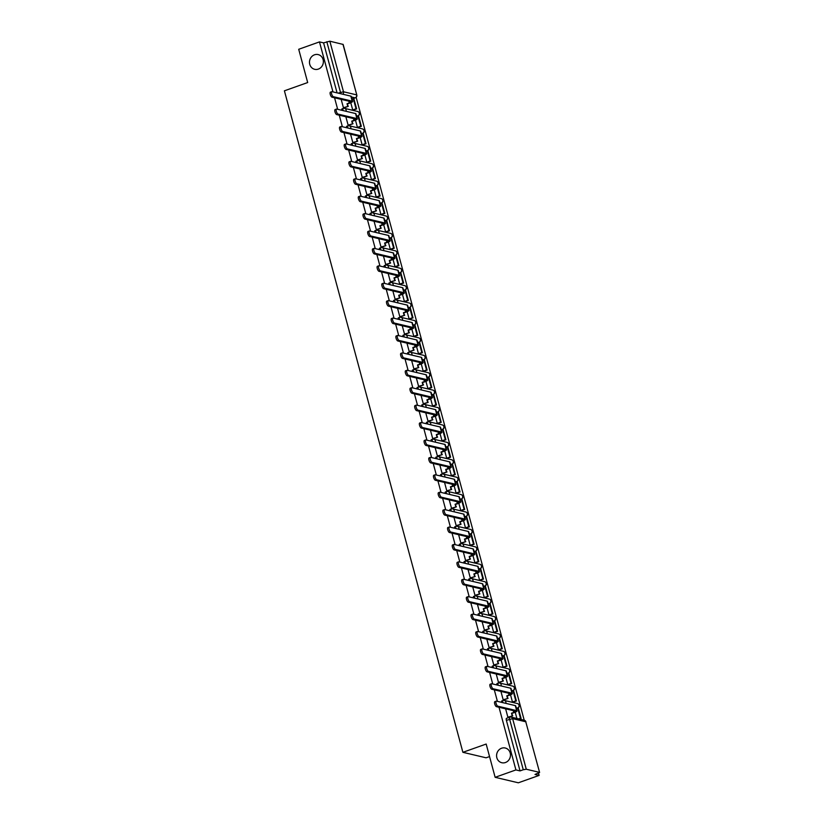 <?xml version="1.0" encoding="UTF-8"?>
<svg xmlns="http://www.w3.org/2000/svg" width="824" height="824" viewBox="0 0 824 824"><rect width="100%" height="100%" fill="white"/><g stroke="black" fill="none" stroke-linecap="round" stroke-linejoin="round"><path stroke-width="1.24" d="M501.6 748.223A7.56 6.922 103.3 0 1 505.267 748.017A7.56 6.922 103.3 0 1 510.478 754.969A7.56 6.922 103.3 0 1 505.452 762.519A7.56 6.922 103.3 0 1 501.785 762.725A7.56 6.922 103.3 0 1 496.573 755.773A7.56 6.922 103.3 0 1 501.6 748.223M314.5 54.806A7.56 6.922 103.3 0 1 318.167 54.59A7.56 6.922 103.3 0 1 323.379 61.543A7.56 6.922 103.3 0 1 318.352 69.092A7.56 6.922 103.3 0 1 314.686 69.309A7.56 6.922 103.3 0 1 309.474 62.346A7.56 6.922 103.3 0 1 314.5 54.806M502.001 700.905A2.359 0.824 70.4 0 0 501.816 700.915A2.359 0.824 70.4 0 0 501.558 702.357M497.305 683.498A2.359 0.824 70.4 0 0 497.119 683.498A2.359 0.824 70.4 0 0 496.862 684.94M492.608 666.08A2.359 0.824 70.4 0 0 492.422 666.091A2.359 0.824 70.4 0 0 492.165 667.533M487.911 648.663A2.359 0.824 70.4 0 0 487.726 648.673A2.359 0.824 70.4 0 0 487.458 650.115M483.214 631.256A2.359 0.824 70.4 0 0 483.019 631.256A2.359 0.824 70.4 0 0 482.761 632.698M478.517 613.839A2.359 0.824 70.4 0 0 478.322 613.849A2.359 0.824 70.4 0 0 478.064 615.291M473.81 596.421A2.359 0.824 70.4 0 0 473.625 596.432A2.359 0.824 70.4 0 0 473.367 597.874M469.113 579.014A2.359 0.824 70.4 0 0 468.928 579.014A2.359 0.824 70.4 0 0 468.671 580.457M464.417 561.597A2.359 0.824 70.4 0 0 464.231 561.607A2.359 0.824 70.4 0 0 463.964 563.049M459.72 544.18A2.359 0.824 70.4 0 0 459.534 544.19A2.359 0.824 70.4 0 0 459.267 545.632M455.023 526.773A2.359 0.824 70.4 0 0 454.827 526.773A2.359 0.824 70.4 0 0 454.57 528.215M450.326 509.356A2.359 0.824 70.4 0 0 450.131 509.366A2.359 0.824 70.4 0 0 449.873 510.808M445.619 491.938A2.359 0.824 70.4 0 0 445.434 491.949A2.359 0.824 70.4 0 0 445.176 493.391M440.922 474.531A2.359 0.824 70.4 0 0 440.737 474.531A2.359 0.824 70.4 0 0 440.479 475.973M436.226 457.114A2.359 0.824 70.4 0 0 436.04 457.124A2.359 0.824 70.4 0 0 435.772 458.566M431.529 439.697A2.359 0.824 70.4 0 0 431.343 439.707A2.359 0.824 70.4 0 0 431.076 441.149M426.832 422.29A2.359 0.824 70.4 0 0 426.636 422.29A2.359 0.824 70.4 0 0 426.379 423.732M422.125 404.872A2.359 0.824 70.4 0 0 421.94 404.883A2.359 0.824 70.4 0 0 421.682 406.325M417.428 387.455A2.359 0.824 70.4 0 0 417.243 387.465A2.359 0.824 70.4 0 0 416.985 388.907M412.731 370.048A2.359 0.824 70.4 0 0 412.546 370.048A2.359 0.824 70.4 0 0 412.288 371.49M408.034 352.631A2.359 0.824 70.4 0 0 407.849 352.641A2.359 0.824 70.4 0 0 407.581 354.083M403.338 335.214A2.359 0.824 70.4 0 0 403.142 335.224A2.359 0.824 70.4 0 0 402.885 336.666M398.641 317.807A2.359 0.824 70.4 0 0 398.445 317.807A2.359 0.824 70.4 0 0 398.188 319.248M393.934 300.389A2.359 0.824 70.4 0 0 393.748 300.399A2.359 0.824 70.4 0 0 393.491 301.841M389.237 282.972A2.359 0.824 70.4 0 0 389.052 282.982A2.359 0.824 70.4 0 0 388.794 284.424M384.54 265.565A2.359 0.824 70.4 0 0 384.355 265.565A2.359 0.824 70.4 0 0 384.097 267.017M379.843 248.148A2.359 0.824 70.4 0 0 379.658 248.158A2.359 0.824 70.4 0 0 379.39 249.6M375.147 230.741A2.359 0.824 70.4 0 0 374.951 230.741A2.359 0.824 70.4 0 0 374.693 232.183M370.45 213.323A2.359 0.824 70.4 0 0 370.254 213.323A2.359 0.824 70.4 0 0 369.997 214.776M365.743 195.906A2.359 0.824 70.4 0 0 365.557 195.916A2.359 0.824 70.4 0 0 365.3 197.358M361.046 178.499A2.359 0.824 70.4 0 0 360.861 178.499A2.359 0.824 70.4 0 0 360.603 179.941M356.349 161.082A2.359 0.824 70.4 0 0 356.164 161.092A2.359 0.824 70.4 0 0 355.896 162.534M351.652 143.664A2.359 0.824 70.4 0 0 351.467 143.675A2.359 0.824 70.4 0 0 351.199 145.117M346.956 126.257A2.359 0.824 70.4 0 0 346.76 126.257A2.359 0.824 70.4 0 0 346.502 127.699M342.259 108.84A2.359 0.824 70.4 0 0 342.063 108.85A2.359 0.824 70.4 0 0 341.806 110.292M499.004 707.26L515.917 769.925L495.142 777.31L518.337 782.8L539.112 775.415L538.515 773.2M539.112 775.415L535.003 774.447L539.596 772.459L525.764 721.773A2.359 2.163 -76.7 0 0 524.218 720.217L356.153 97.325M489.549 756.576L486.088 757.802L462.892 752.312L284.404 90.815L307.682 82.544L298.71 49.286L319.475 41.9L332.968 91.897M334.554 97.778L337.665 109.314M339.251 115.195L342.372 126.721M343.958 132.602L347.069 144.138M348.655 150.02L351.766 161.555M353.352 167.437L356.462 178.963M358.049 184.844L361.159 196.38M362.745 202.261L365.856 213.787M367.442 219.668L370.563 231.204M372.149 237.085L375.26 248.621M376.846 254.503L379.957 266.028M381.543 271.91L384.654 283.446M386.24 289.327L389.35 300.863M390.937 306.744L394.047 318.27M395.644 324.151L398.754 335.687M400.34 341.569L403.451 353.105M405.037 358.986L408.148 370.512M409.734 376.393L412.845 387.929M414.431 393.81L417.541 405.346M419.128 411.228L422.238 422.753M423.835 428.635L426.945 440.171M428.532 446.052L431.642 457.588M433.228 463.469L436.339 474.995M437.925 480.876L441.036 492.412M442.622 498.293L445.733 509.829M447.319 515.711L450.44 527.236M452.026 533.118L455.136 544.654M456.723 550.535L459.833 562.071M461.419 567.952L464.53 579.478M466.116 585.359L469.227 596.895M470.813 602.777L473.924 614.313M475.51 620.194L478.631 631.72M480.217 637.601L483.327 649.137M484.914 655.018L488.024 666.554M489.611 672.436L492.721 683.961M494.307 689.842L497.418 701.379M495.142 777.31L486.17 744.041L462.892 752.312M539.401 772.335L526.279 769.225L523.261 769.75L509.613 719.187A2.359 0.824 -109.6 0 1 509.747 717.179A2.359 0.824 -109.6 0 1 509.943 717.168A2.359 2.163 -76.7 0 1 511.086 717.107A2.359 2.359 0 0 0 509.747 717.179L506.513 718.322A2.359 0.824 -109.6 0 1 506.709 718.322M515.917 769.925L520.026 770.904L523.261 769.75M319.475 41.9L323.585 42.869L329.837 41.2L343.155 44.434L356.802 94.997L342.969 44.311M341.167 99.344L343.443 107.759L344.102 107.82M350.767 102.732L352.713 109.963L353.403 110.066M345.864 116.751L348.14 125.176L348.809 125.238M355.463 120.15L357.42 127.37L358.1 127.483M350.561 134.168L352.837 142.593L353.506 142.645M360.17 137.567L362.117 144.787L362.797 144.89M355.268 151.585L357.534 160L358.203 160.062M364.867 154.974L366.814 162.204L367.494 162.307M359.964 168.992L362.23 177.418L362.9 177.479M369.564 172.391L371.511 179.611L372.191 179.725M364.661 186.409L366.938 194.835L367.597 194.886M374.261 189.808L376.207 197.029L376.887 197.132M369.358 203.827L371.634 212.242L372.293 212.304M378.958 207.215L380.904 214.436L381.594 214.549M374.055 221.234L376.331 229.659L377.001 229.721M383.654 224.633L385.611 231.853L386.291 231.966M378.752 238.651L381.028 247.076L381.697 247.128M388.362 242.05L390.308 249.27L390.988 249.373M383.459 256.068L385.725 264.483L386.394 264.545M393.058 259.457L395.005 266.677L395.685 266.791M388.156 273.475L390.422 281.901L391.091 281.963M397.755 276.874L399.702 284.095L400.382 284.208M392.852 290.893L395.129 299.318L395.788 299.369M402.452 294.281L404.399 301.512L405.078 301.615M397.549 308.31L399.825 316.725L400.495 316.787M407.149 311.699L409.106 318.919L409.786 319.032M402.246 325.717L404.522 334.142L405.192 334.204M411.846 329.116L413.803 336.336L414.482 336.45M406.953 343.134L409.219 351.549L409.889 351.611M416.553 346.523L418.499 353.753L419.179 353.857M411.65 360.552L413.916 368.967L414.585 369.028M421.249 363.94L423.196 371.161L423.876 371.274M416.347 377.959L418.613 386.384L419.282 386.435M425.946 381.358L427.893 388.578L428.573 388.691M421.043 395.376L423.32 403.791L423.979 403.853M430.643 398.764L432.59 405.995L433.28 406.098M425.74 412.793L428.017 421.208L428.686 421.27M435.34 416.182L437.297 423.402L437.977 423.515M430.437 430.2L432.713 438.626L433.383 438.677M440.047 433.599L441.994 440.819L442.673 440.933M435.144 447.617L437.41 456.033L438.08 456.094M444.744 451.006L446.69 458.237L447.37 458.34M439.841 465.035L442.107 473.45L442.776 473.512M449.441 468.423L451.387 475.644L452.067 475.757M444.538 482.442L446.804 490.867L447.473 490.919M454.137 485.841L456.084 493.061L456.764 493.174M449.234 499.859L451.511 508.274L452.17 508.336M458.834 503.248L460.781 510.478L461.471 510.581M453.931 517.276L456.208 525.691L456.877 525.753M463.531 520.665L465.488 527.885L466.168 527.999M458.628 534.683L460.904 543.109L461.574 543.16M468.238 538.082L470.185 545.303L470.864 545.416M463.335 552.101L465.601 560.516L466.271 560.577M472.935 555.489L474.882 562.72L475.561 562.823M468.032 569.518L470.298 577.933L470.968 577.995M477.632 572.907L479.578 580.127L480.258 580.24M472.729 586.925L475.005 595.35L475.664 595.402M482.328 590.324L484.275 597.544L484.955 597.647M477.426 604.342L479.702 612.757L480.361 612.819M487.025 607.731L488.972 614.962L489.662 615.064M482.122 621.749L484.399 630.175L485.068 630.236M491.722 625.148L493.679 632.369L494.359 632.482M486.819 639.166L489.096 647.592L489.765 647.643M496.429 642.566L498.376 649.786L499.056 649.889M491.526 656.584L493.792 664.999L494.462 665.061M501.126 659.972L503.073 667.203L503.752 667.306M496.223 673.991L498.489 682.416L499.159 682.478M505.823 677.39L507.769 684.61L508.449 684.723M500.92 691.408L503.196 699.834L503.855 699.885M510.519 694.807L512.466 702.027L513.146 702.13M505.617 708.825L507.893 717.24L508.562 717.302M517.863 707.898A2.359 0.824 -109.6 0 1 517.678 708.063A2.359 0.824 -109.6 0 1 517.493 708.074L516.391 708.465A2.359 0.824 70.4 0 0 516.524 708.475A2.359 0.824 70.4 0 0 516.679 708.362M494.369 620.832A2.359 0.824 -109.6 0 1 494.184 620.997A2.359 0.824 -109.6 0 1 493.998 621.008L492.896 621.389A2.359 0.824 70.4 0 0 493.03 621.409A2.359 0.824 70.4 0 0 493.185 621.286M489.672 603.415A2.359 0.824 -109.6 0 1 489.487 603.58A2.359 0.824 -109.6 0 1 489.291 603.59L488.199 603.982A2.359 0.824 70.4 0 0 488.333 603.992A2.359 0.824 70.4 0 0 488.488 603.879M456.784 481.515A2.359 0.824 -109.6 0 1 456.599 481.69A2.359 0.824 -109.6 0 1 456.403 481.69L455.312 482.081A2.359 0.824 70.4 0 0 455.445 482.091A2.359 0.824 70.4 0 0 455.6 481.978M452.088 464.108A2.359 0.824 -109.6 0 1 451.892 464.273A2.359 0.824 -109.6 0 1 451.707 464.283L450.615 464.664A2.359 0.824 70.4 0 0 450.749 464.685A2.359 0.824 70.4 0 0 450.903 464.571M447.381 446.69A2.359 0.824 -109.6 0 1 447.195 446.855A2.359 0.824 -109.6 0 1 447.01 446.866L445.918 447.257A2.359 0.824 70.4 0 0 446.052 447.267A2.359 0.824 70.4 0 0 446.196 447.154M423.897 359.625A2.359 0.824 -109.6 0 1 423.701 359.789A2.359 0.824 -109.6 0 1 423.515 359.8L422.424 360.191A2.359 0.824 70.4 0 0 422.558 360.201A2.359 0.824 70.4 0 0 422.702 360.088M419.189 342.207A2.359 0.824 -109.6 0 1 419.004 342.382A2.359 0.824 -109.6 0 1 418.819 342.382L417.727 342.774A2.359 0.824 70.4 0 0 417.861 342.784A2.359 0.824 70.4 0 0 418.005 342.671M414.493 324.79A2.359 0.824 -109.6 0 1 414.307 324.965A2.359 0.824 -109.6 0 1 414.122 324.965L413.02 325.356A2.359 0.824 70.4 0 0 413.164 325.367A2.359 0.824 70.4 0 0 413.308 325.253M409.796 307.383A2.359 0.824 -109.6 0 1 409.61 307.548A2.359 0.824 -109.6 0 1 409.425 307.558L408.323 307.949A2.359 0.824 70.4 0 0 408.457 307.96A2.359 0.824 70.4 0 0 408.611 307.846M381.605 202.9A2.359 0.824 -109.6 0 1 381.419 203.065A2.359 0.824 -109.6 0 1 381.224 203.075L380.132 203.466A2.359 0.824 70.4 0 0 380.266 203.477A2.359 0.824 70.4 0 0 380.42 203.363M376.908 185.482A2.359 0.824 -109.6 0 1 376.723 185.657A2.359 0.824 -109.6 0 1 376.527 185.657L375.435 186.049A2.359 0.824 70.4 0 0 375.569 186.059A2.359 0.824 70.4 0 0 375.723 185.946M520.026 770.904L506.379 720.331A2.359 0.824 -109.6 0 1 506.513 718.322M352.229 98.88A2.359 0.824 -109.6 0 1 352.075 98.993A2.359 0.824 -109.6 0 1 351.951 99.004L355.123 97.85L351.395 96.964M323.585 42.869L337.078 92.865M515.216 712.214L516.906 718.487M343.423 107.707L348.305 106.327L347.038 103.731L349.283 102.928A3.193 0.659 164.9 0 0 351.117 101.805A3.193 0.659 164.9 0 0 350.849 101.63L331.99 97.17A2.657 0.927 -109.6 0 1 330.352 94.688A2.657 0.927 -109.6 0 1 330.424 92.154A2.657 0.927 -109.6 0 1 330.64 92.144M352.6 101.404L351.24 96.377A4.728 0.968 -15.1 0 0 350.849 96.13L332 91.66A2.657 0.927 70.4 0 0 331.784 91.67A2.657 0.927 70.4 0 0 331.712 94.204A2.657 0.927 70.4 0 0 333.349 96.686L352.209 101.156A4.728 0.968 -15.1 0 1 352.6 101.404A4.728 0.968 -15.1 0 1 349.891 103.072L347.646 103.876M347.707 106.183L347.038 103.731M356.637 108.922L353.949 98.983L353.352 98.839L356.03 108.778L356.637 108.922L353.311 110.097M352.713 109.953L356.03 108.778M352.033 99.313L353.352 98.839M348.305 106.327L343.938 107.882M348.119 125.124L353.002 123.744L351.745 121.138L353.98 120.345A3.193 0.659 164.9 0 0 355.813 119.222A3.193 0.659 164.9 0 0 355.546 119.047L336.697 114.588A2.657 0.927 -109.6 0 1 335.049 112.105A2.657 0.927 -109.6 0 1 335.121 109.571A2.657 0.927 -109.6 0 1 335.337 109.561M357.297 118.821L355.937 113.794A4.728 0.968 -15.1 0 0 355.556 113.547L336.697 109.077A2.657 0.927 70.4 0 0 336.48 109.087A2.657 0.927 70.4 0 0 336.408 111.621A2.657 0.927 70.4 0 0 338.046 114.103L356.905 118.563A4.728 0.968 -15.1 0 1 357.297 118.821A4.728 0.968 -15.1 0 1 354.588 120.489L352.342 121.282M352.404 123.6L351.745 121.138M361.334 126.33L358.656 116.4L358.049 116.256L360.727 126.185L361.334 126.33L358.007 127.514M357.41 127.37L360.727 126.185M356.73 116.72L358.049 116.256M353.002 123.744L348.634 125.289M352.827 142.531L357.709 141.151L356.442 138.556L358.687 137.763A3.193 0.659 164.9 0 0 360.51 136.63A3.193 0.659 164.9 0 0 360.253 136.465L341.394 131.995A2.657 0.927 -109.6 0 1 339.746 129.512A2.657 0.927 -109.6 0 1 339.828 126.978A2.657 0.927 -109.6 0 1 340.034 126.978M361.993 136.228L360.634 131.212A4.728 0.968 -15.1 0 0 360.253 130.954L341.394 126.494A2.657 0.927 70.4 0 0 341.177 126.494A2.657 0.927 70.4 0 0 341.105 129.038A2.657 0.927 70.4 0 0 342.753 131.51L361.602 135.981A4.728 0.968 -15.1 0 1 361.993 136.228A4.728 0.968 -15.1 0 1 359.285 137.907L357.039 138.7M357.101 141.017L356.442 138.556M366.031 143.747L363.353 133.807L362.745 133.663L365.434 143.603L366.031 143.747L362.704 144.921M362.117 144.777L365.434 143.603M361.427 134.137L362.745 133.663M357.709 141.151L353.341 142.707M357.523 159.949L362.406 158.569L361.139 155.973L363.384 155.169A3.193 0.659 164.9 0 0 365.207 154.047A3.193 0.659 164.9 0 0 364.95 153.872L346.09 149.412A2.657 0.927 -109.6 0 1 344.453 146.93A2.657 0.927 -109.6 0 1 344.525 144.396A2.657 0.927 -109.6 0 1 344.731 144.385M366.69 153.645L365.341 148.619A4.728 0.968 -15.1 0 0 364.95 148.372L346.09 143.901A2.657 0.927 70.4 0 0 345.874 143.912A2.657 0.927 70.4 0 0 345.802 146.445A2.657 0.927 70.4 0 0 347.45 148.928L366.309 153.398A4.728 0.968 -15.1 0 1 366.69 153.645A4.728 0.968 -15.1 0 1 363.981 155.314L361.736 156.117M361.798 158.424L361.139 155.973M370.728 161.154L368.05 151.225L367.442 151.08L370.131 161.02L370.728 161.154L367.411 162.338M366.814 162.194L370.131 161.02M366.124 151.554L367.442 151.08M362.406 158.569L358.038 160.124M362.22 177.366L367.102 175.986L365.835 173.38L368.081 172.587A3.193 0.659 164.9 0 0 369.904 171.464A3.193 0.659 164.9 0 0 369.646 171.289L350.787 166.829A2.657 0.927 -109.6 0 1 349.149 164.347A2.657 0.927 -109.6 0 1 349.222 161.813A2.657 0.927 -109.6 0 1 349.438 161.803M371.387 171.062L370.038 166.036A4.728 0.968 -15.1 0 0 369.646 165.789L350.787 161.319A2.657 0.927 70.4 0 0 350.581 161.329A2.657 0.927 70.4 0 0 350.509 163.863A2.657 0.927 70.4 0 0 352.147 166.345L371.006 170.805A4.728 0.968 -15.1 0 1 371.387 171.062A4.728 0.968 -15.1 0 1 368.688 172.731L366.443 173.524M366.495 175.842L365.835 173.38M375.425 178.571L372.747 168.642L372.149 168.498L374.827 178.427L375.425 178.571L372.108 179.756M371.511 179.611L374.827 178.427M370.821 168.961L372.149 168.498M367.102 175.986L362.735 177.531M366.917 194.773L371.799 193.393L370.532 190.797L372.778 190.004A3.193 0.659 164.9 0 0 374.611 188.871A3.193 0.659 164.9 0 0 374.343 188.706L355.484 184.236A2.657 0.927 -109.6 0 1 353.846 181.754A2.657 0.927 -109.6 0 1 353.918 179.22A2.657 0.927 -109.6 0 1 354.135 179.22M376.084 188.469L374.735 183.453A4.728 0.968 -15.1 0 0 374.343 183.196L355.484 178.736A2.657 0.927 70.4 0 0 355.278 178.736A2.657 0.927 70.4 0 0 355.206 181.28A2.657 0.927 70.4 0 0 356.844 183.752L375.703 188.222A4.728 0.968 -15.1 0 1 376.084 188.469A4.728 0.968 -15.1 0 1 373.385 190.148L371.14 190.941M371.202 193.259L370.532 190.797M380.132 195.988L377.443 186.049L376.846 185.905L379.524 195.844L380.132 195.988L376.805 197.163M376.207 197.018L379.524 195.844M375.528 186.379L376.846 185.905M371.799 193.393L367.432 194.948M371.614 212.19L376.496 210.81L375.229 208.215L377.474 207.411A3.193 0.659 164.9 0 0 379.308 206.288A3.193 0.659 164.9 0 0 379.04 206.113L360.181 201.653A2.657 0.927 -109.6 0 1 358.543 199.171A2.657 0.927 -109.6 0 1 358.615 196.637A2.657 0.927 -109.6 0 1 358.831 196.627M380.791 205.887L379.431 200.86A4.728 0.968 -15.1 0 0 379.05 200.613L360.191 196.143A2.657 0.927 70.4 0 0 359.975 196.153A2.657 0.927 70.4 0 0 359.903 198.687A2.657 0.927 70.4 0 0 361.54 201.169L380.4 205.639A4.728 0.968 -15.1 0 1 380.791 205.887A4.728 0.968 -15.1 0 1 378.082 207.555L375.837 208.359M375.899 210.666L375.229 208.215M384.829 213.395L382.151 203.466L381.543 203.322L384.221 213.262L384.829 213.395L381.502 214.58M380.904 214.436L384.221 213.262M380.224 203.796L381.543 203.322M376.496 210.81L372.129 212.365M376.311 229.597L381.193 228.227L379.936 225.622L382.171 224.828A3.193 0.659 164.9 0 0 384.005 223.706A3.193 0.659 164.9 0 0 383.747 223.531L364.888 219.071A2.657 0.927 -109.6 0 1 363.24 216.588A2.657 0.927 -109.6 0 1 363.312 214.055A2.657 0.927 -109.6 0 1 363.528 214.044M385.488 223.304L384.128 218.278A4.728 0.968 -15.1 0 0 383.747 218.02L364.888 213.56A2.657 0.927 70.4 0 0 364.672 213.571A2.657 0.927 70.4 0 0 364.599 216.104A2.657 0.927 70.4 0 0 366.237 218.587L385.096 223.047A4.728 0.968 -15.1 0 1 385.488 223.304A4.728 0.968 -15.1 0 1 382.779 224.973L380.534 225.766M380.595 228.083L379.936 225.622M389.525 230.813L386.847 220.883L386.24 220.739L388.918 230.668L389.525 230.813L386.199 231.997M385.611 231.853L388.918 230.668M384.921 221.203L386.24 220.739M381.193 228.227L376.826 229.772M381.018 247.015L385.9 245.634L384.633 243.039L386.878 242.246A3.193 0.659 164.9 0 0 388.701 241.113A3.193 0.659 164.9 0 0 388.444 240.948L369.585 236.478A2.657 0.927 -109.6 0 1 367.947 233.995A2.657 0.927 -109.6 0 1 368.019 231.462A2.657 0.927 -109.6 0 1 368.225 231.462M390.185 240.711L388.825 235.695A4.728 0.968 -15.1 0 0 388.444 235.437L369.585 230.977A2.657 0.927 70.4 0 0 369.368 230.977A2.657 0.927 70.4 0 0 369.296 233.522A2.657 0.927 70.4 0 0 370.944 235.994L389.793 240.464A4.728 0.968 -15.1 0 1 390.185 240.711A4.728 0.968 -15.1 0 1 387.476 242.39L385.23 243.183M385.292 245.49L384.633 243.039M394.222 248.23L391.544 238.291L390.937 238.146L393.625 248.086L394.222 248.23L390.895 249.404M390.308 249.26L393.625 248.086M389.618 238.62L390.937 238.146M385.9 245.634L381.533 247.19M385.714 264.432L390.597 263.052L389.33 260.456L391.575 259.653A3.193 0.659 164.9 0 0 393.398 258.53A3.193 0.659 164.9 0 0 393.141 258.355L374.281 253.895A2.657 0.927 -109.6 0 1 372.644 251.413A2.657 0.927 -109.6 0 1 372.716 248.879A2.657 0.927 -109.6 0 1 372.922 248.869M394.881 258.128L393.532 253.102A4.728 0.968 -15.1 0 0 393.141 252.855L374.281 248.385A2.657 0.927 70.4 0 0 374.075 248.395A2.657 0.927 70.4 0 0 373.993 250.929A2.657 0.927 70.4 0 0 375.641 253.411L394.5 257.871A4.728 0.968 -15.1 0 1 394.881 258.128A4.728 0.968 -15.1 0 1 392.173 259.797L389.927 260.6M389.989 262.908L389.33 260.456M398.919 265.637L396.241 255.708L395.633 255.564L398.322 265.503L398.919 265.637L395.602 266.822M395.005 266.677L398.322 265.503M394.315 256.037L395.633 255.564M390.597 263.052L386.229 264.607M390.411 281.839L395.293 280.469L394.026 277.863L396.272 277.07A3.193 0.659 164.9 0 0 398.095 275.947A3.193 0.659 164.9 0 0 397.838 275.772L378.978 271.312A2.657 0.927 -109.6 0 1 377.341 268.83A2.657 0.927 -109.6 0 1 377.413 266.296A2.657 0.927 -109.6 0 1 377.629 266.286M399.578 275.546L398.229 270.519A4.728 0.968 -15.1 0 0 397.838 270.262L378.978 265.802A2.657 0.927 70.4 0 0 378.772 265.812A2.657 0.927 70.4 0 0 378.7 268.346A2.657 0.927 70.4 0 0 380.338 270.828L399.197 275.288A4.728 0.968 -15.1 0 1 399.578 275.546A4.728 0.968 -15.1 0 1 396.88 277.214L394.634 278.007M394.686 280.325L394.026 277.863M403.616 283.054L400.938 273.125L400.34 272.981L403.018 282.91L403.616 283.054L400.299 284.239M399.702 284.095L403.018 282.91M399.012 273.444L400.34 272.981M395.293 280.469L390.926 282.014M395.108 299.256L399.99 297.876L398.723 295.28L400.969 294.487A3.193 0.659 164.9 0 0 402.802 293.354A3.193 0.659 164.9 0 0 402.534 293.19L383.675 288.719A2.657 0.927 -109.6 0 1 382.037 286.237A2.657 0.927 -109.6 0 1 382.109 283.703A2.657 0.927 -109.6 0 1 382.326 283.703M404.285 292.953L402.926 287.937A4.728 0.968 -15.1 0 0 402.534 287.679L383.675 283.219A2.657 0.927 70.4 0 0 383.469 283.219A2.657 0.927 70.4 0 0 383.397 285.763A2.657 0.927 70.4 0 0 385.035 288.235L403.894 292.705A4.728 0.968 -15.1 0 1 404.285 292.953A4.728 0.968 -15.1 0 1 401.576 294.621L399.331 295.425M399.393 297.732L398.723 295.28M408.323 300.472L405.635 290.532L405.037 290.388L407.715 300.327L408.323 300.472L404.996 301.646M404.399 301.502L407.715 300.327M403.719 290.862L405.037 290.388M399.99 297.876L395.623 299.431M399.805 316.673L404.687 315.293L403.42 312.698L405.666 311.894A3.193 0.659 164.9 0 0 407.499 310.772A3.193 0.659 164.9 0 0 407.231 310.596L388.372 306.137A2.657 0.927 -109.6 0 1 386.734 303.654A2.657 0.927 -109.6 0 1 386.806 301.121A2.657 0.927 -109.6 0 1 387.023 301.11M408.982 310.37L407.623 305.344A4.728 0.968 -15.1 0 0 407.241 305.096L388.382 300.626A2.657 0.927 70.4 0 0 388.166 300.636A2.657 0.927 70.4 0 0 388.094 303.17A2.657 0.927 70.4 0 0 389.731 305.653L408.591 310.112A4.728 0.968 -15.1 0 1 408.982 310.37A4.728 0.968 -15.1 0 1 406.273 312.038L404.028 312.842M404.09 315.149L403.42 312.698M413.02 317.879L410.342 307.949L409.734 307.805L412.412 317.745L413.02 317.879L409.693 319.063M409.095 318.919L412.412 317.745M408.416 308.279L409.734 307.805M404.687 315.293L400.32 316.849M404.502 334.081L409.394 332.711L408.127 330.105L410.373 329.312A3.193 0.659 164.9 0 0 412.196 328.179A3.193 0.659 164.9 0 0 411.938 328.014L393.079 323.554A2.657 0.927 -109.6 0 1 391.431 321.072A2.657 0.927 -109.6 0 1 391.503 318.528A2.657 0.927 -109.6 0 1 391.719 318.528M413.679 327.787L412.319 322.761A4.728 0.968 -15.1 0 0 411.938 322.503L393.079 318.043A2.657 0.927 70.4 0 0 392.863 318.054A2.657 0.927 70.4 0 0 392.791 320.588A2.657 0.927 70.4 0 0 394.428 323.07L413.288 327.53A4.728 0.968 -15.1 0 1 413.679 327.787A4.728 0.968 -15.1 0 1 410.97 329.456L408.725 330.249M408.786 332.566L408.127 330.105M417.716 335.296L415.038 325.356L414.431 325.223L417.109 335.152L417.716 335.296L414.39 336.48M413.803 336.336L417.109 335.152M413.112 325.686L414.431 325.223M409.394 332.711L405.017 334.256M409.209 351.498L414.091 350.118L412.824 347.522L415.069 346.729A3.193 0.659 164.9 0 0 416.892 345.596A3.193 0.659 164.9 0 0 416.635 345.431L397.776 340.961A2.657 0.927 -109.6 0 1 396.138 338.479A2.657 0.927 -109.6 0 1 396.21 335.945A2.657 0.927 -109.6 0 1 396.416 335.934M418.376 345.194L417.016 340.178A4.728 0.968 -15.1 0 0 416.635 339.921L397.776 335.461A2.657 0.927 70.4 0 0 397.559 335.461A2.657 0.927 70.4 0 0 397.487 338.005A2.657 0.927 70.4 0 0 399.135 340.477L417.995 344.947A4.728 0.968 -15.1 0 1 418.376 345.194A4.728 0.968 -15.1 0 1 415.667 346.863L413.421 347.666M413.483 349.973L412.824 347.522M422.413 352.713L419.735 342.774L419.128 342.63L421.816 352.569L422.413 352.713L419.086 353.887M418.499 353.743L421.816 352.569M417.809 343.103L419.128 342.63M414.091 350.118L409.724 351.673M413.906 368.915L418.788 367.535L417.521 364.939L419.766 364.136A3.193 0.659 164.9 0 0 421.589 363.013A3.193 0.659 164.9 0 0 421.332 362.838L402.473 358.378A2.657 0.927 -109.6 0 1 400.835 355.896A2.657 0.927 -109.6 0 1 400.907 353.362A2.657 0.927 -109.6 0 1 401.113 353.352M423.072 362.612L421.723 357.585A4.728 0.968 -15.1 0 0 421.332 357.338L402.473 352.868A2.657 0.927 70.4 0 0 402.267 352.878A2.657 0.927 70.4 0 0 402.194 355.412A2.657 0.927 70.4 0 0 403.832 357.894L422.691 362.354A4.728 0.968 -15.1 0 1 423.072 362.612A4.728 0.968 -15.1 0 1 420.364 364.28L418.128 365.084M418.18 367.391L417.521 364.939M427.11 370.12L424.432 360.191L423.835 360.047L426.513 369.976L427.11 370.12L423.793 371.305M423.196 371.161L426.513 369.976M422.506 360.51L423.835 360.047M418.788 367.535L414.421 369.09M418.602 386.322L423.484 384.952L422.218 382.346L424.463 381.553A3.193 0.659 164.9 0 0 426.286 380.42A3.193 0.659 164.9 0 0 426.029 380.255L407.169 375.785A2.657 0.927 -109.6 0 1 405.532 373.313A2.657 0.927 -109.6 0 1 405.604 370.769A2.657 0.927 -109.6 0 1 405.82 370.769M427.769 380.029L426.42 375.002A4.728 0.968 -15.1 0 0 426.029 374.745L407.169 370.285A2.657 0.927 70.4 0 0 406.963 370.295A2.657 0.927 70.4 0 0 406.891 372.829A2.657 0.927 70.4 0 0 408.529 375.311L427.388 379.771A4.728 0.968 -15.1 0 1 427.769 380.029A4.728 0.968 -15.1 0 1 425.071 381.697L422.825 382.491M422.877 384.808L422.218 382.346M431.817 387.538L429.129 377.598L428.532 377.464L431.209 387.393L431.817 387.538L428.49 388.722M427.893 388.567L431.209 387.393M427.213 377.928L428.532 377.464M423.484 384.952L419.117 386.497M423.299 403.739L428.181 402.359L426.914 399.764L429.16 398.971A3.193 0.659 164.9 0 0 430.993 397.838A3.193 0.659 164.9 0 0 430.725 397.673L411.866 393.202A2.657 0.927 -109.6 0 1 410.228 390.72A2.657 0.927 -109.6 0 1 410.301 388.186A2.657 0.927 -109.6 0 1 410.517 388.176M432.476 397.436L431.117 392.42A4.728 0.968 -15.1 0 0 430.725 392.162L411.876 387.702A2.657 0.927 70.4 0 0 411.66 387.702A2.657 0.927 70.4 0 0 411.588 390.246A2.657 0.927 70.4 0 0 413.226 392.718L432.085 397.189A4.728 0.968 -15.1 0 1 432.476 397.436A4.728 0.968 -15.1 0 1 429.767 399.104L427.522 399.908M427.584 402.215L426.914 399.764M436.514 404.955L433.826 395.015L433.228 394.871L435.906 404.811L436.514 404.955L433.187 406.129M432.59 405.985L435.906 404.811M431.91 395.345L433.228 394.871M428.181 402.359L423.814 403.914M427.996 421.157L432.878 419.776L431.622 417.181L433.857 416.377A3.193 0.659 164.9 0 0 435.69 415.255A3.193 0.659 164.9 0 0 435.422 415.08L416.573 410.62A2.657 0.927 -109.6 0 1 414.925 408.137A2.657 0.927 -109.6 0 1 414.997 405.604A2.657 0.927 -109.6 0 1 415.214 405.593M437.173 414.853L435.814 409.827A4.728 0.968 -15.1 0 0 435.433 409.579L416.573 405.109A2.657 0.927 70.4 0 0 416.357 405.12A2.657 0.927 70.4 0 0 416.285 407.653A2.657 0.927 70.4 0 0 417.923 410.136L436.782 414.596A4.728 0.968 -15.1 0 1 437.173 414.853A4.728 0.968 -15.1 0 1 434.464 416.522L432.219 417.315M432.281 419.632L431.622 417.181M441.211 422.362L438.533 412.433L437.925 412.288L440.603 422.218L441.211 422.362L437.884 423.546M437.287 423.402L440.603 422.218M436.607 412.752L437.925 412.288M432.878 419.776L428.511 421.332M432.693 438.564L437.585 437.194L436.318 434.588L438.564 433.795A3.193 0.659 164.9 0 0 440.387 432.662A3.193 0.659 164.9 0 0 440.129 432.497L421.27 428.027A2.657 0.927 -109.6 0 1 419.622 425.555A2.657 0.927 -109.6 0 1 419.704 423.011A2.657 0.927 -109.6 0 1 419.91 423.011M441.87 432.27L440.51 427.244A4.728 0.968 -15.1 0 0 440.129 426.987L421.27 422.527A2.657 0.927 70.4 0 0 421.054 422.537A2.657 0.927 70.4 0 0 420.982 425.071A2.657 0.927 70.4 0 0 422.619 427.553L441.479 432.013A4.728 0.968 -15.1 0 1 441.87 432.27A4.728 0.968 -15.1 0 1 439.161 433.939L436.916 434.732M436.978 437.05L436.318 434.588M445.908 439.779L443.23 429.84L442.622 429.706L445.3 439.635L445.908 439.779L442.581 440.964M441.994 440.809L445.3 439.635M441.303 430.169L442.622 429.706M437.585 437.194L433.208 438.739M437.4 455.981L442.282 454.601L441.015 452.005L443.261 451.212A3.193 0.659 164.9 0 0 445.084 450.079A3.193 0.659 164.9 0 0 444.826 449.914L425.967 445.444A2.657 0.927 -109.6 0 1 424.329 442.962A2.657 0.927 -109.6 0 1 424.401 440.428A2.657 0.927 -109.6 0 1 424.607 440.418M446.567 449.677L445.218 444.661A4.728 0.968 -15.1 0 0 444.826 444.404L425.967 439.944A2.657 0.927 70.4 0 0 425.751 439.944A2.657 0.927 70.4 0 0 425.678 442.478A2.657 0.927 70.4 0 0 427.326 444.96L446.186 449.43A4.728 0.968 -15.1 0 1 446.567 449.677A4.728 0.968 -15.1 0 1 443.858 451.346L441.613 452.149M441.674 454.457L441.015 452.005M450.604 457.196L447.926 447.257L447.319 447.113L450.007 457.052L450.604 457.196L447.278 458.371M446.69 458.226L450.007 457.052M446 447.587L447.319 447.113M442.282 454.601L437.915 456.156M442.097 473.398L446.979 472.018L445.712 469.423L447.957 468.619A3.193 0.659 164.9 0 0 449.78 467.496A3.193 0.659 164.9 0 0 449.523 467.321L430.664 462.861A2.657 0.927 -109.6 0 1 429.026 460.379A2.657 0.927 -109.6 0 1 429.098 457.845A2.657 0.927 -109.6 0 1 429.304 457.835M451.264 467.095L449.914 462.068A4.728 0.968 -15.1 0 0 449.523 461.821L430.664 457.351A2.657 0.927 70.4 0 0 430.458 457.361A2.657 0.927 70.4 0 0 430.386 459.895A2.657 0.927 70.4 0 0 432.023 462.377L450.882 466.837A4.728 0.968 -15.1 0 1 451.264 467.095A4.728 0.968 -15.1 0 1 448.555 468.763L446.32 469.556M446.371 471.874L445.712 469.423M455.301 474.603L452.623 464.674L452.026 464.53L454.704 474.459L455.301 474.603L451.985 475.788M451.387 475.644L454.704 474.459M450.697 464.993L452.026 464.53M446.979 472.018L442.612 473.573M446.793 490.805L451.676 489.435L450.409 486.829L452.654 486.036A3.193 0.659 164.9 0 0 454.477 484.903A3.193 0.659 164.9 0 0 454.22 484.739L435.36 480.268A2.657 0.927 -109.6 0 1 433.723 477.796A2.657 0.927 -109.6 0 1 433.795 475.252A2.657 0.927 -109.6 0 1 434.011 475.252M455.96 484.512L454.611 479.486A4.728 0.968 -15.1 0 0 454.22 479.228L435.36 474.768A2.657 0.927 70.4 0 0 435.154 474.779A2.657 0.927 70.4 0 0 435.082 477.312A2.657 0.927 70.4 0 0 436.72 479.795L455.579 484.255A4.728 0.968 -15.1 0 1 455.96 484.512A4.728 0.968 -15.1 0 1 453.262 486.181L451.016 486.974M451.078 489.291L450.409 486.829M460.008 492.021L457.32 482.081L456.723 481.947L459.401 491.877L460.008 492.021L456.681 493.205M456.084 493.051L459.401 491.877M455.404 482.411L456.723 481.947M451.676 489.435L447.308 490.98M451.49 508.223L456.372 506.842L455.106 504.247L457.351 503.443A3.193 0.659 164.9 0 0 459.184 502.321A3.193 0.659 164.9 0 0 458.917 502.146L440.057 497.686A2.657 0.927 -109.6 0 1 438.419 495.203A2.657 0.927 -109.6 0 1 438.492 492.67A2.657 0.927 -109.6 0 1 438.708 492.659M460.668 501.919L459.308 496.893A4.728 0.968 -15.1 0 0 458.917 496.645L440.067 492.186A2.657 0.927 70.4 0 0 439.851 492.186A2.657 0.927 70.4 0 0 439.779 494.719A2.657 0.927 70.4 0 0 441.417 497.202L460.276 501.672A4.728 0.968 -15.1 0 1 460.668 501.919A4.728 0.968 -15.1 0 1 457.959 503.588L455.713 504.391M455.775 506.698L455.106 504.247M464.705 509.438L462.017 499.498L461.419 499.354L464.097 509.294L464.705 509.438L461.378 510.612M460.781 510.468L464.097 509.294M460.101 499.828L461.419 499.354M456.372 506.842L452.005 508.398M456.187 525.64L461.069 524.26L459.813 521.664L462.048 520.861A3.193 0.659 164.9 0 0 463.881 519.738A3.193 0.659 164.9 0 0 463.613 519.563L444.764 515.103A2.657 0.927 -109.6 0 1 443.116 512.621A2.657 0.927 -109.6 0 1 443.188 510.087A2.657 0.927 -109.6 0 1 443.405 510.077M465.364 519.336L464.005 514.31A4.728 0.968 -15.1 0 0 463.624 514.063L444.764 509.593A2.657 0.927 70.4 0 0 444.548 509.603A2.657 0.927 70.4 0 0 444.476 512.137A2.657 0.927 70.4 0 0 446.114 514.619L464.973 519.079A4.728 0.968 -15.1 0 1 465.364 519.336A4.728 0.968 -15.1 0 1 462.655 521.005L460.41 521.798M460.472 524.115L459.813 521.664M469.402 526.845L466.724 516.916L466.116 516.772L468.794 526.701L469.402 526.845L466.075 528.029M465.478 527.885L468.794 526.701M464.798 517.235L466.116 516.772M461.069 524.26L456.702 525.815M460.894 543.047L465.776 541.667L464.509 539.071L466.755 538.278A3.193 0.659 164.9 0 0 468.578 537.145A3.193 0.659 164.9 0 0 468.32 536.98L449.461 532.51A2.657 0.927 -109.6 0 1 447.813 530.038A2.657 0.927 -109.6 0 1 447.896 527.494A2.657 0.927 -109.6 0 1 448.102 527.494M470.061 536.743L468.702 531.727A4.728 0.968 -15.1 0 0 468.32 531.47L449.461 527.01A2.657 0.927 70.4 0 0 449.245 527.02A2.657 0.927 70.4 0 0 449.173 529.554A2.657 0.927 70.4 0 0 450.821 532.036L469.67 536.496A4.728 0.968 -15.1 0 1 470.061 536.743A4.728 0.968 -15.1 0 1 467.352 538.422L465.107 539.215M465.169 541.533L464.509 539.071M474.099 544.262L471.421 534.323L470.813 534.179L473.501 544.118L474.099 544.262L470.772 545.447M470.185 545.292L473.501 544.118M469.495 534.652L470.813 534.179M465.776 541.667L461.409 543.222M465.591 560.464L470.473 559.084L469.206 556.488L471.452 555.685A3.193 0.659 164.9 0 0 473.275 554.562A3.193 0.659 164.9 0 0 473.017 554.387L454.158 549.927A2.657 0.927 -109.6 0 1 452.52 547.445A2.657 0.927 -109.6 0 1 452.592 544.911A2.657 0.927 -109.6 0 1 452.798 544.901M474.758 554.161L473.409 549.134A4.728 0.968 -15.1 0 0 473.017 548.887L454.158 544.427A2.657 0.927 70.4 0 0 453.942 544.427A2.657 0.927 70.4 0 0 453.87 546.961A2.657 0.927 70.4 0 0 455.517 549.443L474.377 553.913A4.728 0.968 -15.1 0 1 474.758 554.161A4.728 0.968 -15.1 0 1 472.049 555.829L469.804 556.633M469.865 558.94L469.206 556.488M478.796 561.68L476.118 551.74L475.51 551.596L478.198 561.535L478.796 561.68L475.479 562.854M474.882 562.71L478.198 561.535M474.191 552.07L475.51 551.596M470.473 559.084L466.106 560.639M470.288 577.881L475.17 576.501L473.903 573.906L476.148 573.102A3.193 0.659 164.9 0 0 477.972 571.98A3.193 0.659 164.9 0 0 477.714 571.804L458.855 567.345A2.657 0.927 -109.6 0 1 457.217 564.862A2.657 0.927 -109.6 0 1 457.289 562.329A2.657 0.927 -109.6 0 1 457.505 562.318M479.455 571.578L478.105 566.551A4.728 0.968 -15.1 0 0 477.714 566.304L458.855 561.834A2.657 0.927 70.4 0 0 458.649 561.844A2.657 0.927 70.4 0 0 458.577 564.378A2.657 0.927 70.4 0 0 460.214 566.861L479.074 571.32A4.728 0.968 -15.1 0 1 479.455 571.578A4.728 0.968 -15.1 0 1 476.756 573.246L474.511 574.04M474.562 576.357L473.903 573.906M483.492 579.087L480.814 569.157L480.217 569.013L482.895 578.942L483.492 579.087L480.176 580.271M479.578 580.127L482.895 578.942M478.888 569.477L480.217 569.013M475.17 576.501L470.803 578.046M474.984 595.289L479.867 593.908L478.6 591.313L480.845 590.52A3.193 0.659 164.9 0 0 482.679 589.387A3.193 0.659 164.9 0 0 482.411 589.222L463.552 584.752A2.657 0.927 -109.6 0 1 461.914 582.28A2.657 0.927 -109.6 0 1 461.986 579.736A2.657 0.927 -109.6 0 1 462.202 579.736M484.151 588.985L482.802 583.969A4.728 0.968 -15.1 0 0 482.411 583.711L463.552 579.251A2.657 0.927 70.4 0 0 463.346 579.262A2.657 0.927 70.4 0 0 463.273 581.796A2.657 0.927 70.4 0 0 464.911 584.278L483.77 588.738A4.728 0.968 -15.1 0 1 484.151 588.985A4.728 0.968 -15.1 0 1 481.453 590.664L479.208 591.457M479.269 593.774L478.6 591.313M488.199 596.504L485.511 586.564L484.914 586.42L487.592 596.36L488.199 596.504L484.873 597.688M484.275 597.534L487.592 596.36M483.595 586.894L484.914 586.42M479.867 593.908L475.5 595.464M479.681 612.706L484.563 611.326L483.297 608.73L485.542 607.927A3.193 0.659 164.9 0 0 487.375 606.804A3.193 0.659 164.9 0 0 487.108 606.629L468.248 602.169A2.657 0.927 -109.6 0 1 466.611 599.687A2.657 0.927 -109.6 0 1 466.683 597.153A2.657 0.927 -109.6 0 1 466.899 597.143M488.859 606.402L487.499 601.376A4.728 0.968 -15.1 0 0 487.118 601.129L468.259 596.658A2.657 0.927 70.4 0 0 468.042 596.669A2.657 0.927 70.4 0 0 467.97 599.202A2.657 0.927 70.4 0 0 469.608 601.685L488.467 606.155A4.728 0.968 -15.1 0 1 488.859 606.402A4.728 0.968 -15.1 0 1 486.15 608.071L483.904 608.874M483.966 611.181L483.297 608.73M492.896 613.921L490.218 603.982L489.611 603.837L492.288 613.777L492.896 613.921L489.569 615.095M488.972 614.951L492.288 613.777M488.292 604.311L489.611 603.837M484.563 611.326L480.196 612.881M484.378 630.123L489.26 628.743L488.004 626.137L490.239 625.344A3.193 0.659 164.9 0 0 492.072 624.221A3.193 0.659 164.9 0 0 491.815 624.046L472.955 619.586A2.657 0.927 -109.6 0 1 471.307 617.104A2.657 0.927 -109.6 0 1 471.38 614.57A2.657 0.927 -109.6 0 1 471.596 614.56M493.555 623.819L492.196 618.793A4.728 0.968 -15.1 0 0 491.815 618.546L472.955 614.076A2.657 0.927 70.4 0 0 472.739 614.086A2.657 0.927 70.4 0 0 472.667 616.62A2.657 0.927 70.4 0 0 474.305 619.102L493.164 623.562A4.728 0.968 -15.1 0 1 493.555 623.819A4.728 0.968 -15.1 0 1 490.847 625.488L488.601 626.281M488.663 628.599L488.004 626.137M497.593 631.328L494.915 621.399L494.307 621.255L496.985 631.184L497.593 631.328L494.266 632.513M493.679 632.369L496.985 631.184M492.989 621.718L494.307 621.255M489.26 628.743L484.893 630.288M489.085 647.53L493.967 646.15L492.701 643.554L494.946 642.761A3.193 0.659 164.9 0 0 496.769 641.628A3.193 0.659 164.9 0 0 496.512 641.463L477.652 636.993A2.657 0.927 -109.6 0 1 476.014 634.511A2.657 0.927 -109.6 0 1 476.087 631.977A2.657 0.927 -109.6 0 1 476.293 631.977M498.252 641.226L496.893 636.21A4.728 0.968 -15.1 0 0 496.512 635.953L477.652 631.493A2.657 0.927 70.4 0 0 477.436 631.493A2.657 0.927 70.4 0 0 477.364 634.037A2.657 0.927 70.4 0 0 479.012 636.509L497.861 640.979A4.728 0.968 -15.1 0 1 498.252 641.226A4.728 0.968 -15.1 0 1 495.543 642.905L493.298 643.699M493.36 646.016L492.701 643.554M502.29 648.745L499.612 638.806L499.004 638.662L501.692 648.601L502.29 648.745L498.963 649.92M498.376 649.776L501.692 648.601M497.686 639.136L499.004 638.662M493.967 646.15L489.6 647.705M493.782 664.947L498.664 663.567L497.397 660.972L499.643 660.168A3.193 0.659 164.9 0 0 501.466 659.046A3.193 0.659 164.9 0 0 501.208 658.87L482.349 654.411A2.657 0.927 -109.6 0 1 480.711 651.928A2.657 0.927 -109.6 0 1 480.783 649.394A2.657 0.927 -109.6 0 1 480.989 649.384M502.949 658.644L501.6 653.617A4.728 0.968 -15.1 0 0 501.208 653.37L482.349 648.9A2.657 0.927 70.4 0 0 482.143 648.91A2.657 0.927 70.4 0 0 482.061 651.444A2.657 0.927 70.4 0 0 483.709 653.926L502.568 658.397A4.728 0.968 -15.1 0 1 502.949 658.644A4.728 0.968 -15.1 0 1 500.24 660.312L497.995 661.116M498.057 663.423L497.397 660.972M506.987 666.153L504.309 656.223L503.701 656.079L506.389 666.019L506.987 666.153L503.67 667.337M503.073 667.193L506.389 666.019M502.382 656.553L503.701 656.079M498.664 663.567L494.297 665.123M498.479 682.365L503.361 680.985L502.094 678.379L504.339 677.586A3.193 0.659 164.9 0 0 506.163 676.463A3.193 0.659 164.9 0 0 505.905 676.288L487.046 671.828A2.657 0.927 -109.6 0 1 485.408 669.346A2.657 0.927 -109.6 0 1 485.48 666.812A2.657 0.927 -109.6 0 1 485.697 666.801M507.646 676.061L506.297 671.035A4.728 0.968 -15.1 0 0 505.905 670.788L487.046 666.317A2.657 0.927 70.4 0 0 486.84 666.328A2.657 0.927 70.4 0 0 486.768 668.861A2.657 0.927 70.4 0 0 488.405 671.344L507.265 675.804A4.728 0.968 -15.1 0 1 507.646 676.061A4.728 0.968 -15.1 0 1 504.947 677.73L502.702 678.523M502.753 680.84L502.094 678.379M511.683 683.57L509.005 673.641L508.408 673.496L511.086 683.426L511.683 683.57L508.367 684.754M507.769 684.61L511.086 683.426M507.079 673.96L508.408 673.496M503.361 680.985L498.994 682.529M503.176 699.772L508.058 698.391L506.791 695.796L509.036 695.003A3.193 0.659 164.9 0 0 510.87 693.87A3.193 0.659 164.9 0 0 510.602 693.705L491.743 689.235A2.657 0.927 -109.6 0 1 490.105 686.753A2.657 0.927 -109.6 0 1 490.177 684.219A2.657 0.927 -109.6 0 1 490.393 684.219M512.353 693.468L510.993 688.452A4.728 0.968 -15.1 0 0 510.602 688.194L491.743 683.735A2.657 0.927 70.4 0 0 491.537 683.735A2.657 0.927 70.4 0 0 491.464 686.279A2.657 0.927 70.4 0 0 493.102 688.751L511.962 693.221A4.728 0.968 -15.1 0 1 512.353 693.468A4.728 0.968 -15.1 0 1 509.644 695.147L507.399 695.94M507.46 698.258L506.791 695.796M516.391 700.987L513.702 691.048L513.105 690.903L515.783 700.843L516.391 700.987L513.064 702.161M512.466 702.017L515.783 700.843M511.786 691.377L513.105 690.903M508.058 698.391L503.691 699.947M507.872 717.189L512.755 715.809L511.488 713.213L513.733 712.41A3.193 0.659 164.9 0 0 515.567 711.287A3.193 0.659 164.9 0 0 515.299 711.112L496.439 706.652A2.657 0.927 -109.6 0 1 494.802 704.17A2.657 0.927 -109.6 0 1 494.874 701.636A2.657 0.927 -109.6 0 1 495.09 701.626M517.05 710.885L515.69 705.859A4.728 0.968 -15.1 0 0 515.309 705.612L496.45 701.142A2.657 0.927 70.4 0 0 496.233 701.152A2.657 0.927 70.4 0 0 496.161 703.686A2.657 0.927 70.4 0 0 497.799 706.168L516.658 710.638A4.728 0.968 -15.1 0 1 517.05 710.885A4.728 0.968 -15.1 0 1 514.341 712.554L512.095 713.357M512.157 715.665L511.488 713.213M521.087 718.394L518.409 708.465L517.802 708.321L520.48 718.26L521.087 718.394L519.274 719.043M518.667 718.899L520.48 718.26M516.483 708.794L517.802 708.321M512.755 715.809L508.387 717.364M502.877 702.666A2.359 0.824 -109.6 0 1 502.825 702.511A2.359 0.824 -109.6 0 1 502.97 700.503A2.359 0.824 -109.6 0 1 503.155 700.503A2.359 2.163 103.3 0 1 505.843 701.986A2.359 2.163 -76.7 0 1 505.823 703.366M498.17 685.249A2.359 0.824 -109.6 0 1 498.129 685.094A2.359 0.824 -109.6 0 1 498.262 683.096A2.359 0.824 -109.6 0 1 498.458 683.086A2.359 2.163 103.3 0 1 501.147 684.579A2.359 2.163 -76.7 0 1 501.126 685.949M493.473 667.842A2.359 0.824 -109.6 0 1 493.432 667.687A2.359 0.824 -109.6 0 1 493.566 665.679A2.359 0.824 -109.6 0 1 493.761 665.668A2.359 2.163 103.3 0 1 496.45 667.162A2.359 2.163 -76.7 0 1 496.429 668.542M488.776 650.424A2.359 0.824 -109.6 0 1 488.735 650.27A2.359 0.824 -109.6 0 1 488.869 648.261A2.359 0.824 -109.6 0 1 489.054 648.261A2.359 2.163 103.3 0 1 491.753 649.745A2.359 2.163 -76.7 0 1 491.732 651.125M484.079 633.017A2.359 0.824 -109.6 0 1 484.038 632.853A2.359 0.824 -109.6 0 1 484.172 630.854A2.359 0.824 -109.6 0 1 484.358 630.844A2.359 2.163 103.3 0 1 487.046 632.338A2.359 2.163 -76.7 0 1 487.025 633.707M479.383 615.6A2.359 0.824 -109.6 0 1 479.331 615.446A2.359 0.824 -109.6 0 1 479.475 613.437A2.359 0.824 -109.6 0 1 479.661 613.427A2.359 2.163 103.3 0 1 482.349 614.92A2.359 2.163 -76.7 0 1 482.328 616.301M474.686 598.183A2.359 0.824 -109.6 0 1 474.634 598.028A2.359 0.824 -109.6 0 1 474.779 596.02A2.359 0.824 -109.6 0 1 474.964 596.02A2.359 2.163 103.3 0 1 477.652 597.503A2.359 2.163 -76.7 0 1 477.632 598.883M469.979 580.776A2.359 0.824 -109.6 0 1 469.938 580.611A2.359 0.824 -109.6 0 1 470.071 578.613A2.359 0.824 -109.6 0 1 470.267 578.602A2.359 2.163 103.3 0 1 472.955 580.096A2.359 2.163 -76.7 0 1 472.935 581.466M465.282 563.359A2.359 0.824 -109.6 0 1 465.241 563.204A2.359 0.824 -109.6 0 1 465.375 561.196A2.359 0.824 -109.6 0 1 465.57 561.185A2.359 2.163 103.3 0 1 468.259 562.679A2.359 2.163 -76.7 0 1 468.238 564.059M460.585 545.941A2.359 0.824 -109.6 0 1 460.544 545.787A2.359 0.824 -109.6 0 1 460.678 543.778A2.359 0.824 -109.6 0 1 460.863 543.778A2.359 2.163 103.3 0 1 463.562 545.261A2.359 2.163 -76.7 0 1 463.541 546.642M455.888 528.534A2.359 0.824 -109.6 0 1 455.847 528.369A2.359 0.824 -109.6 0 1 455.981 526.371A2.359 0.824 -109.6 0 1 456.166 526.361A2.359 2.163 103.3 0 1 458.855 527.854A2.359 2.163 -76.7 0 1 458.834 529.224M451.192 511.117A2.359 0.824 -109.6 0 1 451.14 510.962A2.359 0.824 -109.6 0 1 451.284 508.954A2.359 0.824 -109.6 0 1 451.47 508.944A2.359 2.163 103.3 0 1 454.158 510.437A2.359 2.163 -76.7 0 1 454.137 511.817M446.495 493.7A2.359 0.824 -109.6 0 1 446.443 493.545A2.359 0.824 -109.6 0 1 446.587 491.537A2.359 0.824 -109.6 0 1 446.773 491.537A2.359 2.163 103.3 0 1 449.461 493.02A2.359 2.163 -76.7 0 1 449.441 494.4M441.788 476.293A2.359 0.824 -109.6 0 1 441.746 476.138A2.359 0.824 -109.6 0 1 441.88 474.13A2.359 0.824 -109.6 0 1 442.076 474.119A2.359 2.163 103.3 0 1 444.764 475.613A2.359 2.163 -76.7 0 1 444.744 476.983M437.091 458.875A2.359 0.824 -109.6 0 1 437.05 458.721A2.359 0.824 -109.6 0 1 437.183 456.712A2.359 0.824 -109.6 0 1 437.369 456.702A2.359 2.163 103.3 0 1 440.067 458.196A2.359 2.163 -76.7 0 1 440.047 459.576M432.394 441.458A2.359 0.824 -109.6 0 1 432.353 441.303A2.359 0.824 -109.6 0 1 432.487 439.295A2.359 0.824 -109.6 0 1 432.672 439.295A2.359 2.163 103.3 0 1 435.36 440.788A2.359 2.163 -76.7 0 1 435.35 442.158M427.697 424.051A2.359 0.824 -109.6 0 1 427.656 423.897A2.359 0.824 -109.6 0 1 427.79 421.888A2.359 0.824 -109.6 0 1 427.975 421.878A2.359 2.163 103.3 0 1 430.664 423.371A2.359 2.163 -76.7 0 1 430.643 424.741M423 406.634A2.359 0.824 -109.6 0 1 422.949 406.479A2.359 0.824 -109.6 0 1 423.093 404.471A2.359 0.824 -109.6 0 1 423.279 404.46A2.359 2.163 103.3 0 1 425.967 405.954A2.359 2.163 -76.7 0 1 425.946 407.334M418.293 389.216A2.359 0.824 -109.6 0 1 418.252 389.062A2.359 0.824 -109.6 0 1 418.386 387.053A2.359 0.824 -109.6 0 1 418.582 387.053A2.359 2.163 103.3 0 1 421.27 388.547A2.359 2.163 -76.7 0 1 421.249 389.917M413.597 371.809A2.359 0.824 -109.6 0 1 413.555 371.655A2.359 0.824 -109.6 0 1 413.689 369.646A2.359 0.824 -109.6 0 1 413.885 369.636A2.359 2.163 103.3 0 1 416.573 371.13A2.359 2.163 -76.7 0 1 416.553 372.51M408.9 354.392A2.359 0.824 -109.6 0 1 408.858 354.238A2.359 0.824 -109.6 0 1 408.992 352.229A2.359 0.824 -109.6 0 1 409.178 352.229A2.359 2.163 103.3 0 1 411.876 353.712A2.359 2.163 -76.7 0 1 411.856 355.093M404.203 336.975A2.359 0.824 -109.6 0 1 404.162 336.82A2.359 0.824 -109.6 0 1 404.296 334.812A2.359 0.824 -109.6 0 1 404.481 334.812A2.359 2.163 103.3 0 1 407.169 336.305A2.359 2.163 -76.7 0 1 407.149 337.675M399.506 319.568A2.359 0.824 -109.6 0 1 399.455 319.413A2.359 0.824 -109.6 0 1 399.599 317.405A2.359 0.824 -109.6 0 1 399.784 317.394A2.359 2.163 103.3 0 1 402.473 318.888A2.359 2.163 -76.7 0 1 402.452 320.268M394.809 302.151A2.359 0.824 -109.6 0 1 394.758 301.996A2.359 0.824 -109.6 0 1 394.902 299.988A2.359 0.824 -109.6 0 1 395.087 299.988A2.359 2.163 103.3 0 1 397.776 301.471A2.359 2.163 -76.7 0 1 397.755 302.851M390.102 284.733A2.359 0.824 -109.6 0 1 390.061 284.579A2.359 0.824 -109.6 0 1 390.195 282.57A2.359 0.824 -109.6 0 1 390.391 282.57A2.359 2.163 103.3 0 1 393.079 284.064A2.359 2.163 -76.7 0 1 393.058 285.434M385.405 267.326A2.359 0.824 -109.6 0 1 385.364 267.172A2.359 0.824 -109.6 0 1 385.498 265.163A2.359 0.824 -109.6 0 1 385.694 265.153A2.359 2.163 103.3 0 1 388.382 266.646A2.359 2.163 -76.7 0 1 388.362 268.027M380.709 249.909A2.359 0.824 -109.6 0 1 380.667 249.754A2.359 0.824 -109.6 0 1 380.801 247.746A2.359 0.824 -109.6 0 1 380.987 247.746A2.359 2.163 103.3 0 1 383.685 249.229A2.359 2.163 -76.7 0 1 383.665 250.609M376.012 232.492A2.359 0.824 -109.6 0 1 375.971 232.337A2.359 0.824 -109.6 0 1 376.104 230.339A2.359 0.824 -109.6 0 1 376.29 230.329A2.359 2.163 103.3 0 1 378.978 231.822A2.359 2.163 -76.7 0 1 378.958 233.192M371.315 215.085A2.359 0.824 -109.6 0 1 371.264 214.93A2.359 0.824 -109.6 0 1 371.408 212.922A2.359 0.824 -109.6 0 1 371.593 212.911A2.359 2.163 103.3 0 1 374.281 214.405A2.359 2.163 -76.7 0 1 374.261 215.785M366.618 197.667A2.359 0.824 -109.6 0 1 366.567 197.513A2.359 0.824 -109.6 0 1 366.711 195.504A2.359 0.824 -109.6 0 1 366.896 195.504A2.359 2.163 103.3 0 1 369.585 196.988A2.359 2.163 -76.7 0 1 369.564 198.368M361.911 180.25A2.359 0.824 -109.6 0 1 361.87 180.095A2.359 0.824 -109.6 0 1 362.004 178.097A2.359 0.824 -109.6 0 1 362.2 178.087A2.359 2.163 103.3 0 1 364.888 179.581A2.359 2.163 -76.7 0 1 364.867 180.95M357.214 162.843A2.359 0.824 -109.6 0 1 357.173 162.689A2.359 0.824 -109.6 0 1 357.307 160.68A2.359 0.824 -109.6 0 1 357.503 160.67A2.359 2.163 103.3 0 1 360.191 162.163A2.359 2.163 -76.7 0 1 360.17 163.543M352.517 145.426A2.359 0.824 -109.6 0 1 352.476 145.271A2.359 0.824 -109.6 0 1 352.61 143.263A2.359 0.824 -109.6 0 1 352.796 143.263A2.359 2.163 103.3 0 1 355.494 144.746A2.359 2.163 -76.7 0 1 355.474 146.126M347.821 128.019A2.359 0.824 -109.6 0 1 347.779 127.854A2.359 0.824 -109.6 0 1 347.913 125.856A2.359 0.824 -109.6 0 1 348.099 125.845A2.359 2.163 103.3 0 1 350.787 127.339A2.359 2.163 -76.7 0 1 350.767 128.709M343.124 110.601A2.359 0.824 -109.6 0 1 343.072 110.447A2.359 0.824 -109.6 0 1 343.217 108.438A2.359 0.824 -109.6 0 1 343.402 108.428A2.359 2.163 103.3 0 1 346.09 109.922A2.359 2.163 -76.7 0 1 346.07 111.302M539.596 772.459L525.764 721.773L512.631 718.662L526.279 769.225M329.837 41.2L343.484 91.763L356.607 94.873A2.359 2.163 103.3 0 1 355.123 97.85A2.359 0.824 -109.6 0 0 355.309 97.84A2.359 2.359 0 0 0 356.802 94.997M516.524 708.475L517.678 708.063A2.359 2.359 0 0 0 517.431 703.541A2.359 2.163 -76.7 0 1 517.493 708.074L516.205 707.764M511.694 691.048L512.786 690.656L511.508 690.358M506.997 673.63L508.089 673.249L506.812 672.94M502.3 656.223L503.392 655.832L502.115 655.523M497.593 638.806L498.695 638.415L497.408 638.116M493.03 621.409L494.184 620.997A2.359 2.359 0 0 0 493.937 616.476A2.359 2.163 -76.7 0 1 493.998 621.008L492.711 620.699M488.333 603.992L489.487 603.58A2.359 2.359 0 0 0 489.24 599.058A2.359 2.163 -76.7 0 1 489.291 603.59L488.014 603.281M483.503 586.564L484.594 586.173L483.317 585.874M478.806 569.147L479.898 568.766L478.62 568.457M474.109 551.74L475.201 551.349L473.913 551.04M469.402 534.323L470.504 533.931L469.216 533.633M464.705 516.906L465.807 516.524L464.52 516.215M460.008 499.498L461.1 499.107L459.823 498.808M455.445 482.091L456.599 481.69A2.359 2.359 0 0 0 456.352 477.158A2.359 2.163 -76.7 0 1 456.403 481.69L455.126 481.391M450.749 464.685L451.892 464.273A2.359 2.359 0 0 0 451.645 459.751A2.359 2.163 -76.7 0 1 451.707 464.283L450.429 463.974M446.052 447.267L447.195 446.855A2.359 2.359 0 0 0 446.948 442.334A2.359 2.163 -76.7 0 1 447.01 446.866L445.722 446.567M441.211 429.84L442.313 429.448L441.025 429.149M436.514 412.422L437.616 412.041L436.329 411.732M431.817 395.015L432.909 394.624L431.632 394.325M427.12 377.598L428.212 377.207L426.935 376.908M422.558 360.201L423.701 359.789A2.359 2.359 0 0 0 423.454 355.268A2.359 2.163 -76.7 0 1 423.515 359.8L422.238 359.491M417.861 342.784L419.004 342.382A2.359 2.359 0 0 0 418.757 337.85A2.359 2.163 -76.7 0 1 418.819 342.382L417.531 342.084M413.164 325.367L414.307 324.965A2.359 2.359 0 0 0 414.06 320.433A2.359 2.163 -76.7 0 1 414.122 324.965L412.834 324.666M408.457 307.96L409.61 307.548A2.359 2.359 0 0 0 409.363 303.026A2.359 2.163 -76.7 0 1 409.425 307.558L408.137 307.249M403.626 290.532L404.718 290.141L403.441 289.842M398.929 273.115L400.021 272.723L398.744 272.425M394.233 255.708L395.324 255.316L394.047 255.007M389.525 238.291L390.627 237.899L389.34 237.6M384.829 220.873L385.931 220.492L384.643 220.183M380.266 203.477L381.419 203.065A2.359 2.359 0 0 0 381.172 198.543A2.359 2.163 -76.7 0 1 381.224 203.075L379.946 202.766M375.569 186.059L376.723 185.657A2.359 2.359 0 0 0 376.475 181.125A2.359 2.163 -76.7 0 1 376.527 185.657L375.25 185.359M370.738 168.632L371.83 168.25L370.553 167.942M366.041 151.225L367.133 150.833L365.846 150.524M361.334 133.807L362.436 133.416L361.149 133.117M356.637 116.39L357.74 116.009L356.452 115.7M358.11 115.834A2.359 0.824 -109.6 0 1 357.925 115.999A2.359 0.824 -109.6 0 1 357.74 116.009A2.359 2.163 -76.7 0 0 357.678 111.477A2.359 2.359 0 0 1 357.925 115.999L356.771 116.411M362.807 133.241A2.359 0.824 -109.6 0 1 362.622 133.416A2.359 0.824 -109.6 0 1 362.436 133.416A2.359 2.163 -76.7 0 0 362.375 128.884A2.359 2.359 0 0 1 362.622 133.416L361.478 133.818M367.504 150.658A2.359 0.824 -109.6 0 1 367.319 150.823A2.359 0.824 -109.6 0 1 367.133 150.833A2.359 2.163 -76.7 0 0 367.071 146.301A2.359 2.359 0 0 1 367.319 150.823L366.175 151.235M372.211 168.065A2.359 0.824 -109.6 0 1 372.015 168.24A2.359 0.824 -109.6 0 1 371.83 168.25A2.359 2.163 -76.7 0 0 371.779 163.719A2.359 2.359 0 0 1 372.015 168.24L370.872 168.652M386.302 220.307A2.359 0.824 -109.6 0 1 386.116 220.482A2.359 0.824 -109.6 0 1 385.931 220.492A2.359 2.163 -76.7 0 0 385.869 215.96A2.359 2.359 0 0 1 386.116 220.482L384.963 220.894M390.998 237.724A2.359 0.824 -109.6 0 1 390.813 237.899A2.359 0.824 -109.6 0 1 390.627 237.899A2.359 2.163 -76.7 0 0 390.566 233.367A2.359 2.359 0 0 1 390.813 237.899L389.67 238.301M395.695 255.141A2.359 0.824 -109.6 0 1 395.51 255.306A2.359 0.824 -109.6 0 1 395.324 255.316A2.359 2.163 -76.7 0 0 395.262 250.784A2.359 2.359 0 0 1 395.51 255.306L394.366 255.718M400.402 272.548A2.359 0.824 -109.6 0 1 400.207 272.723A2.359 0.824 -109.6 0 1 400.021 272.723A2.359 2.163 -76.7 0 0 399.97 268.191A2.359 2.359 0 0 1 400.207 272.723L399.063 273.125M405.099 289.966A2.359 0.824 -109.6 0 1 404.914 290.141A2.359 0.824 -109.6 0 1 404.718 290.141A2.359 2.163 -76.7 0 0 404.666 285.609A2.359 2.359 0 0 1 404.914 290.141L403.76 290.542M428.593 377.031A2.359 0.824 -109.6 0 1 428.408 377.207A2.359 0.824 -109.6 0 1 428.212 377.207A2.359 2.163 -76.7 0 0 428.161 372.675A2.359 2.359 0 0 1 428.408 377.207L427.254 377.608M433.29 394.449A2.359 0.824 -109.6 0 1 433.105 394.614A2.359 0.824 -109.6 0 1 432.909 394.624A2.359 2.163 -76.7 0 0 432.858 390.092A2.359 2.359 0 0 1 433.105 394.614L431.951 395.026M437.987 411.866A2.359 0.824 -109.6 0 1 437.802 412.031A2.359 0.824 -109.6 0 1 437.616 412.041A2.359 2.163 -76.7 0 0 437.554 407.509A2.359 2.359 0 0 1 437.802 412.031L436.648 412.443M442.684 429.273A2.359 0.824 -109.6 0 1 442.498 429.448A2.359 0.824 -109.6 0 1 442.313 429.448A2.359 2.163 -76.7 0 0 442.251 424.916A2.359 2.359 0 0 1 442.498 429.448L441.355 429.85M461.481 498.932A2.359 0.824 -109.6 0 1 461.296 499.097A2.359 0.824 -109.6 0 1 461.1 499.107A2.359 2.163 -76.7 0 0 461.049 494.575A2.359 2.359 0 0 1 461.296 499.097L460.142 499.509M466.178 516.349A2.359 0.824 -109.6 0 1 465.993 516.514A2.359 0.824 -109.6 0 1 465.807 516.524A2.359 2.163 -76.7 0 0 465.745 511.992A2.359 2.359 0 0 1 465.993 516.514L464.839 516.926M470.875 533.756A2.359 0.824 -109.6 0 1 470.689 533.931A2.359 0.824 -109.6 0 1 470.504 533.931A2.359 2.163 -76.7 0 0 470.442 529.399A2.359 2.359 0 0 1 470.689 533.931L469.546 534.333M475.572 551.174A2.359 0.824 -109.6 0 1 475.386 551.338A2.359 0.824 -109.6 0 1 475.201 551.349A2.359 2.163 -76.7 0 0 475.139 546.817A2.359 2.359 0 0 1 475.386 551.338L474.243 551.75M480.279 568.591A2.359 0.824 -109.6 0 1 480.083 568.756A2.359 0.824 -109.6 0 1 479.898 568.766A2.359 2.163 -76.7 0 0 479.836 564.234A2.359 2.359 0 0 1 480.083 568.756L478.94 569.168M484.976 585.998A2.359 0.824 -109.6 0 1 484.79 586.173A2.359 0.824 -109.6 0 1 484.594 586.173A2.359 2.163 -76.7 0 0 484.543 581.641A2.359 2.359 0 0 1 484.79 586.173L483.637 586.575M499.066 638.24A2.359 0.824 -109.6 0 1 498.881 638.415A2.359 0.824 -109.6 0 1 498.695 638.415A2.359 2.163 -76.7 0 0 498.633 633.883A2.359 2.359 0 0 1 498.881 638.415L497.737 638.816M503.763 655.657A2.359 0.824 -109.6 0 1 503.577 655.822A2.359 0.824 -109.6 0 1 503.392 655.832A2.359 2.163 -76.7 0 0 503.33 651.3A2.359 2.359 0 0 1 503.577 655.822L502.434 656.234M508.47 673.064A2.359 0.824 -109.6 0 1 508.274 673.239A2.359 0.824 -109.6 0 1 508.089 673.249A2.359 2.163 -76.7 0 0 508.037 668.717A2.359 2.359 0 0 1 508.274 673.239L507.131 673.651M513.167 690.481A2.359 0.824 -109.6 0 1 512.981 690.656A2.359 0.824 -109.6 0 1 512.786 690.656A2.359 2.163 -76.7 0 0 512.734 686.124A2.359 2.359 0 0 1 512.981 690.656L511.828 691.058M355.505 97.675A2.359 0.824 -109.6 0 1 355.309 97.84L352.075 98.993M341.095 93.823A2.359 0.824 -109.6 0 1 340.466 92.288L326.819 41.725M338.128 93.122L343.484 91.763A2.359 2.163 103.3 0 1 342.815 94.224M506.379 720.331L512.631 718.662A2.359 2.163 -76.7 0 0 511.086 717.107L524.218 720.217A2.359 2.359 0 0 1 525.949 721.896M333.349 96.686L331.99 97.17M348.809 101.146L349.283 102.928M350.849 96.13L352.209 101.156M338.046 114.103L336.697 114.588M353.506 118.563L353.98 120.345M355.556 113.547L356.905 118.563M342.753 131.51L341.394 131.995M358.203 135.981L358.687 137.763M360.253 130.954L361.602 135.981M347.45 148.928L346.09 149.412M362.9 153.388L363.384 155.169M364.95 148.372L366.309 153.398M352.147 166.345L350.787 166.829M367.597 170.805L368.081 172.587M369.646 165.789L371.006 170.805M356.844 183.752L355.484 184.236M372.293 188.222L372.778 190.004M374.343 183.196L375.703 188.222M361.54 201.169L360.181 201.653M377.001 205.629L377.474 207.411M379.05 200.613L380.4 205.639M366.237 218.587L364.888 219.071M381.697 223.047L382.171 224.828M383.747 218.02L385.096 223.047M370.944 235.994L369.585 236.478M386.394 240.464L386.878 242.246M388.444 235.437L389.793 240.464M375.641 253.411L374.281 253.895M391.091 257.871L391.575 259.653M393.141 252.855L394.5 257.871M380.338 270.828L378.978 271.312M395.788 275.288L396.272 277.07M397.838 270.262L399.197 275.288M385.035 288.235L383.675 288.719M400.495 292.705L400.969 294.487M402.534 287.679L403.894 292.705M389.731 305.653L388.372 306.137M405.192 310.112L405.666 311.894M407.241 305.096L408.591 310.112M394.428 323.07L393.079 323.554M409.889 327.53L410.373 329.312M411.938 322.503L413.288 327.53M399.135 340.477L397.776 340.961M414.585 344.947L415.069 346.729M416.635 339.921L417.995 344.947M403.832 357.894L402.473 358.378M419.282 362.354L419.766 364.136M421.332 357.338L422.691 362.354M408.529 375.311L407.169 375.785M423.979 379.771L424.463 381.553M426.029 374.745L427.388 379.771M413.226 392.718L411.866 393.202M428.686 397.189L429.16 398.971M430.725 392.162L432.085 397.189M417.923 410.136L416.573 410.62M433.383 414.596L433.857 416.377M435.433 409.579L436.782 414.596M422.619 427.553L421.27 428.027M438.08 432.013L438.564 433.795M440.129 426.987L441.479 432.013M427.326 444.96L425.967 445.444M442.776 449.42L443.261 451.212M444.826 444.404L446.186 449.43M432.023 462.377L430.664 462.861M447.473 466.837L447.957 468.619M449.523 461.821L450.882 466.837M436.72 479.795L435.36 480.268M452.17 484.255L452.654 486.036M454.22 479.228L455.579 484.255M441.417 497.202L440.057 497.686M456.877 501.662L457.351 503.443M458.917 496.645L460.276 501.672M446.114 514.619L444.764 515.103M461.574 519.079L462.048 520.861M463.624 514.063L464.973 519.079M450.821 532.036L449.461 532.51M466.271 536.496L466.755 538.278M468.32 531.47L469.67 536.496M455.517 549.443L454.158 549.927M470.968 553.903L471.452 555.685M473.017 548.887L474.377 553.913M460.214 566.861L458.855 567.345M475.664 571.32L476.148 573.102M477.714 566.304L479.074 571.32M464.911 584.278L463.552 584.752M480.361 588.738L480.845 590.52M482.411 583.711L483.77 588.738M469.608 601.685L468.248 602.169M485.068 606.145L485.542 607.927M487.118 601.129L488.467 606.155M474.305 619.102L472.955 619.586M489.765 623.562L490.239 625.344M491.815 618.546L493.164 623.562M479.012 636.509L477.652 636.993M494.462 640.979L494.946 642.761M496.512 635.953L497.861 640.979M483.709 653.926L482.349 654.411M499.159 658.386L499.643 660.168M501.208 653.37L502.568 658.397M488.405 671.344L487.046 671.828M503.855 675.804L504.339 677.586M505.905 670.788L507.265 675.804M493.102 688.751L491.743 689.235M508.552 693.221L509.036 695.003M510.602 688.194L511.962 693.221M497.799 706.168L496.439 706.652M513.259 710.628L513.733 712.41M515.309 705.612L516.658 710.638M501.816 700.915L502.97 700.503A2.359 2.359 0 0 1 504.298 700.431L517.431 703.541M497.119 683.498L498.262 683.096A2.359 2.359 0 0 1 499.602 683.014L512.734 686.124M492.422 666.091L493.566 665.679A2.359 2.359 0 0 1 494.905 665.607L508.037 668.717M487.726 648.673L488.869 648.261A2.359 2.359 0 0 1 490.208 648.189L503.33 651.3M483.019 631.256L484.172 630.854A2.359 2.359 0 0 1 485.511 630.782L498.633 633.883M478.322 613.849L479.475 613.437A2.359 2.359 0 0 1 480.804 613.365L493.937 616.476M473.625 596.432L474.779 596.02A2.359 2.359 0 0 1 476.107 595.948L489.24 599.058M468.928 579.014L470.071 578.613A2.359 2.359 0 0 1 471.41 578.541L484.543 581.641M464.231 561.607L465.375 561.196A2.359 2.359 0 0 1 466.714 561.123L479.836 564.234M459.534 544.19L460.678 543.778A2.359 2.359 0 0 1 462.017 543.706L475.139 546.817M454.827 526.773L455.981 526.371A2.359 2.359 0 0 1 457.32 526.299L470.442 529.399M450.131 509.366L451.284 508.954A2.359 2.359 0 0 1 452.613 508.882L465.745 511.992M445.434 491.949L446.587 491.537A2.359 2.359 0 0 1 447.916 491.464L461.049 494.575M440.737 474.531L441.88 474.13A2.359 2.359 0 0 1 443.219 474.058L456.352 477.158M436.04 457.124L437.183 456.712A2.359 2.359 0 0 1 438.523 456.64L451.645 459.751M431.343 439.707L432.487 439.295A2.359 2.359 0 0 1 433.826 439.223L446.948 442.334M426.636 422.29L427.79 421.888A2.359 2.359 0 0 1 429.119 421.816L442.251 424.916M421.94 404.883L423.093 404.471A2.359 2.359 0 0 1 424.422 404.399L437.554 407.509M417.243 387.465L418.386 387.053A2.359 2.359 0 0 1 419.725 386.981L432.858 390.092M412.546 370.048L413.689 369.646A2.359 2.359 0 0 1 415.028 369.574L428.161 372.675M407.849 352.641L408.992 352.229A2.359 2.359 0 0 1 410.331 352.157L423.454 355.268M403.142 335.224L404.296 334.812A2.359 2.359 0 0 1 405.635 334.74L418.757 337.85M398.445 317.807L399.599 317.405A2.359 2.359 0 0 1 400.928 317.333L414.06 320.433M393.748 300.399L394.902 299.988A2.359 2.359 0 0 1 396.231 299.915L409.363 303.026M389.052 282.982L390.195 282.57A2.359 2.359 0 0 1 391.534 282.498L404.666 285.609M384.355 265.565L385.498 265.163A2.359 2.359 0 0 1 386.837 265.091L399.97 268.191M379.658 248.158L380.801 247.746A2.359 2.359 0 0 1 382.14 247.674L395.262 250.784M374.951 230.741L376.104 230.339A2.359 2.359 0 0 1 377.443 230.257L390.566 233.367M370.254 213.323L371.408 212.922A2.359 2.359 0 0 1 372.736 212.85L385.869 215.96M365.557 195.916L366.711 195.504A2.359 2.359 0 0 1 368.04 195.432L381.172 198.543M360.861 178.499L362.004 178.097A2.359 2.359 0 0 1 363.343 178.015L376.475 181.125M356.164 161.092L357.307 160.68A2.359 2.359 0 0 1 358.646 160.608L371.779 163.719M351.467 143.675L352.61 143.263A2.359 2.359 0 0 1 353.949 143.191L367.071 146.301M346.76 126.257L347.913 125.856A2.359 2.359 0 0 1 349.252 125.784L362.375 128.884M342.063 108.85L343.217 108.438A2.359 2.359 0 0 1 344.545 108.366L357.678 111.477M330.424 92.154L331.784 91.67M335.121 109.571L336.48 109.087M339.828 126.978L341.177 126.494M344.525 144.396L345.874 143.912M349.222 161.813L350.581 161.329M353.918 179.22L355.278 178.736M358.615 196.637L359.975 196.153M363.312 214.055L364.672 213.571M368.019 231.462L369.368 230.977M372.716 248.879L374.075 248.395M377.413 266.296L378.772 265.812M382.109 283.703L383.469 283.219M386.806 301.121L388.166 300.636M391.503 318.528L392.863 318.054M396.21 335.945L397.559 335.461M400.907 353.362L402.267 352.878M405.604 370.769L406.963 370.295M410.301 388.186L411.66 387.702M414.997 405.604L416.357 405.12M419.704 423.011L421.054 422.537M424.401 440.428L425.751 439.944M429.098 457.845L430.458 457.361M433.795 475.252L435.154 474.779M438.492 492.67L439.851 492.186M443.188 510.087L444.548 509.603M447.896 527.494L449.245 527.02M452.592 544.911L453.942 544.427M457.289 562.329L458.649 561.844M461.986 579.736L463.346 579.262M466.683 597.153L468.042 596.669M471.38 614.57L472.739 614.086M476.087 631.977L477.436 631.493M480.783 649.394L482.143 648.91M485.48 666.812L486.84 666.328M490.177 684.219L491.537 683.735M494.874 701.636L496.233 701.152"/></g></svg>
